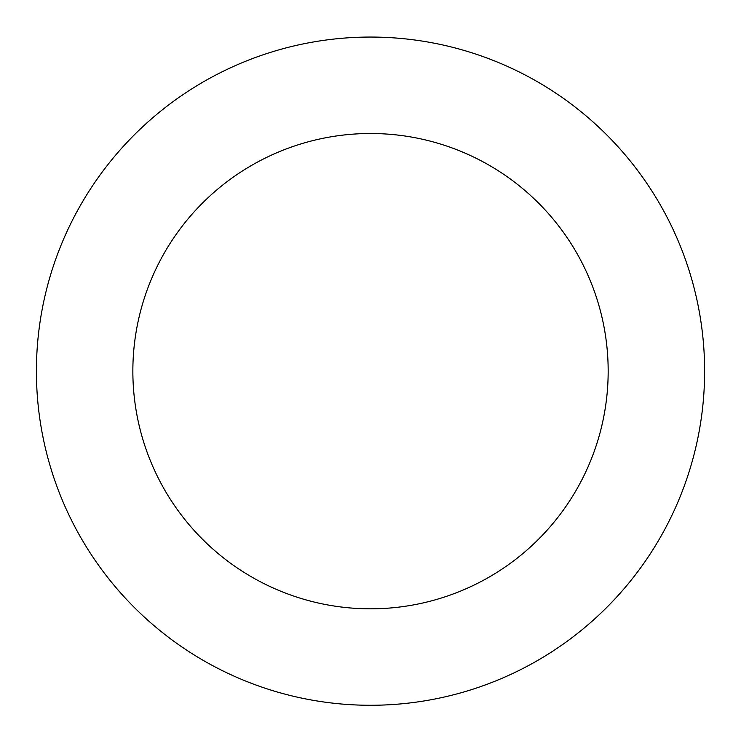 <?xml version="1.0" encoding="UTF-8"?>
<svg xmlns="http://www.w3.org/2000/svg" width="741" height="741" viewBox="0 0 741 741"><rect width="100%" height="100%" fill="white"/><g stroke="black" fill="none" stroke-linecap="round" stroke-linejoin="round"><path stroke-width="1.11" d="M673.578 230.516A334.117 334.117 0 0 0 97.182 179.016A334.117 334.117 0 0 0 340.786 703.95A334.117 334.117 0 0 0 673.578 230.516M586.094 271.123A237.666 237.666 0 0 0 176.08 234.489A237.666 237.666 0 0 0 349.363 607.879A237.666 237.666 0 0 0 586.094 271.123"/></g></svg>

